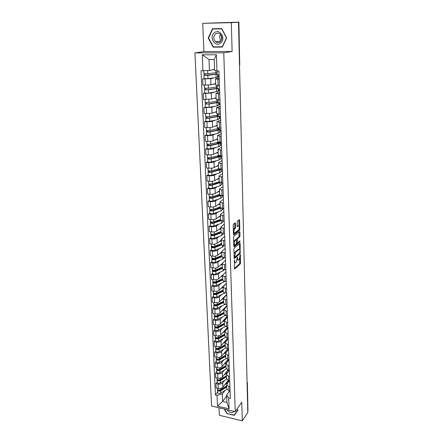 <?xml version="1.0" encoding="UTF-8"?>
<svg xmlns="http://www.w3.org/2000/svg" width="443" height="443" viewBox="0 0 443 443"><rect width="100%" height="100%" fill="white"/><g stroke="black" fill="none" stroke-linecap="round" stroke-linejoin="round"><path stroke-width="0.66" d="M234.447 259.853L234.474 268.513L234.796 268.979L240.405 263.74L240.488 254.941L240.267 254.614L240.062 255.329L239.165 259.592L238.655 260.058C238.074 260.39 237.736 259.891 237.647 258.551L237.382 257.211L236.274 262.239L235.748 262.716C235.155 263.059 234.812 262.555 234.718 261.209L234.447 259.853M235.477 223.399L235.133 222.868L233.489 224.136L233.19 225.171L233.461 234.353L233.81 234.862L239.53 230.222L239.824 229.214L239.585 220.21L239.253 219.689L237.326 221.173L237.138 226.085L237.476 226.606L238.434 225.847C239.541 226.34 239.58 227.696 238.55 229.928L234.768 232.974C233.622 232.514 233.577 231.141 234.635 228.854L235.294 228.333L235.587 227.309L235.477 223.399L234.701 223.2M223.77 52.817L232.11 51.449L231.312 22.671L238.489 22.216L247.787 412.538L242.282 420.85L241.767 402.227L235.239 411.636L223.77 52.817L194.937 52.905L211.582 406.01L235.239 411.636M234.197 248.119L233.898 249.154L234.164 258.081L234.497 258.557L240.139 253.501L240.195 243.733L239.873 243.246L234.197 248.119M233.815 246.297L233.544 237.249L233.843 236.213L239.563 231.551L239.896 232.054L239.995 235.864L239.702 236.872L237.42 238.783L237.199 242.338L237.531 242.83L239.901 240.815L239.929 241.861L234.159 246.784L233.815 246.297M231.312 22.671L202.722 23.335L238.882 22.156L239.741 64.346L238.882 22.156M219.014 407.776L219.335 415.279L242.282 420.85M202.722 23.335L203.918 51.56L194.937 52.905M247.094 383.411L247.399 382.791L247.958 411.115L247.067 382.414M247.759 411.414L247.958 411.115M226.855 388.971L228.948 390.748L230.083 391.003M224.684 380.338L222.691 382.89C221.622 383.97 220.077 384.347 218.056 384.037L218.238 388.345C220.254 388.661 221.799 388.278 222.857 387.193L228.139 380.349M218.238 388.345L216.134 387.869L215.946 383.566L217.136 382.076M229.934 386.667L228.793 386.412L226.7 384.734L229.441 380.653M218.056 384.037L215.946 383.566M226.478 378.726L228.582 380.465L229.723 380.714M216.693 371.838L215.497 373.299L215.691 377.657L217.806 378.117C219.833 378.427 221.389 378.051 222.458 376.987L228.007 369.999M229.574 376.323L228.427 376.074L226.318 374.435L229.225 370.259M224.296 370.132L222.286 372.635C221.212 373.687 219.656 374.058 217.618 373.754L215.497 373.299M226.096 368.349L228.211 370.049L229.363 370.287M216.25 361.466L215.043 362.895L215.237 367.313L217.369 367.762C219.412 368.061 220.974 367.696 222.048 366.654L227.896 359.5M229.208 365.835L228.056 365.597L225.936 363.991L228.998 359.749M223.903 359.788L221.877 362.236C220.797 363.271 219.23 363.637 217.181 363.338L215.043 362.895M225.708 357.833L227.835 359.489L228.992 359.727M215.802 350.961L214.584 352.351L214.777 356.831L216.92 357.263C218.98 357.556 220.553 357.196 221.638 356.178L227.807 348.857M228.837 355.214L227.674 354.981L225.542 353.414L228.632 349.267M223.51 349.311L221.461 351.703C220.37 352.711 218.792 353.071 216.732 352.783L214.584 352.351M225.315 347.174L227.458 348.791L228.621 349.018M215.342 340.307L214.119 341.669L214.318 346.204L216.472 346.631C218.543 346.913 220.127 346.559 221.223 345.568L227.741 338.07M228.461 344.444L227.292 344.217L225.149 342.694L228.261 338.651M223.106 338.69L221.04 341.032C219.944 342.013 218.355 342.367 216.278 342.085L214.119 341.669M224.917 336.375L227.071 337.943L228.245 338.164M214.883 329.52L213.642 330.843L213.847 335.44L216.018 335.849C218.1 336.126 219.695 335.777 220.797 334.808L227.702 327.139M228.084 333.529L226.905 333.313L224.751 331.829L227.885 327.892M222.702 327.931L220.614 330.218C219.506 331.176 217.912 331.519 215.819 331.248L213.642 330.843M224.512 325.428L226.678 326.951L227.863 327.167M227.464 316.014L220.37 323.911C219.257 324.852 217.651 325.19 215.553 324.929L213.371 324.531L213.166 319.868L214.412 318.583M227.696 322.465L226.511 322.255L224.341 320.821L227.508 316.983M222.292 317.027L220.188 319.253C219.069 320.184 217.458 320.522 215.353 320.261L213.166 319.868M224.103 314.331L226.284 315.809L227.469 316.014M223.687 303.078L223.693 303.145C223.804 303.798 224.535 304.258 225.88 304.513L227.076 304.712L227.104 305.454L219.933 312.863C218.809 313.777 217.197 314.109 215.082 313.854L212.884 313.472L212.679 308.749L213.936 307.497M227.303 311.252L226.113 311.047L223.931 309.657L227.121 305.93M221.871 305.98L219.75 308.14C218.62 309.048 216.998 309.375 214.883 309.125L212.679 308.749M213.454 296.256L212.186 297.469L212.396 302.259L214.611 302.63C216.732 302.874 218.36 302.552 219.49 301.661L226.722 294.473M226.91 299.878L225.708 299.684C224.363 299.435 223.626 298.986 223.516 298.338L226.733 294.728M221.45 294.778L219.302 296.876C218.166 297.757 216.538 298.073 214.406 297.834L212.186 297.469M223.266 291.677L223.272 291.738C223.388 292.374 224.119 292.812 225.476 293.056L226.678 293.249L226.711 294.473M212.967 284.866L211.688 286.04L211.898 290.896L214.124 291.25C216.267 291.483 217.906 291.167 219.047 290.309L226.334 283.348M226.506 288.349L225.299 288.16C223.942 287.922 223.206 287.49 223.089 286.865L226.334 283.37M221.024 283.42L218.853 285.458C217.712 286.305 216.068 286.615 213.919 286.388L211.688 286.04M222.84 280.109L222.846 280.17C222.962 280.784 223.698 281.205 225.061 281.443L226.273 281.626L226.329 283.348M212.468 273.314L211.184 274.45L211.394 279.372L213.637 279.71C215.791 279.937 217.441 279.633 218.593 278.797L222.674 275.059M226.102 276.659L224.883 276.476C223.516 276.249 222.779 275.834 222.663 275.23L225.936 271.858L225.858 269.837M220.586 271.908L218.399 273.879C217.247 274.699 215.586 275.003 213.432 274.782L211.184 274.45M222.408 268.386L222.414 268.441C222.524 269.034 223.272 269.438 224.645 269.665L225.864 269.837M211.97 261.608L210.669 262.699L210.885 267.688L213.144 268.015C215.309 268.225 216.976 267.932 218.133 267.123L222.231 263.535M225.686 264.803L224.463 264.632C223.089 264.41 222.342 264.011 222.225 263.43L225.526 260.185M220.149 260.24L217.939 262.14C216.771 262.932 215.104 263.22 212.933 263.015L210.669 262.699M221.971 256.491L221.976 256.552C222.087 257.117 222.835 257.505 224.219 257.715L225.448 257.881M211.461 249.73L210.148 250.777L210.37 255.844L212.64 256.148C214.822 256.347 216.5 256.065 217.668 255.29L221.799 251.84M225.271 252.776L224.036 252.61C222.652 252.405 221.899 252.023 221.788 251.469L225.116 248.351M219.706 248.401L217.469 250.234C216.295 250.993 214.617 251.275 212.424 251.081L210.148 250.777M221.528 244.431L221.528 244.486C221.644 245.029 222.397 245.4 223.787 245.599L225.027 245.76L225.105 248.357M210.94 237.686L209.622 238.688L209.844 243.827L212.131 244.115C214.329 244.303 216.018 244.027 217.192 243.285L221.362 239.979M224.845 240.577L223.604 240.422C222.209 240.222 221.456 239.862 221.339 239.331L224.695 236.346L224.59 233.455L223.35 233.311C221.949 233.118 221.19 232.763 221.079 232.248L221.079 232.198M219.257 236.401L216.992 238.157C215.807 238.888 214.119 239.159 211.915 238.976L209.622 238.688M210.419 225.47L209.085 226.428L209.312 231.639L211.616 231.91C213.825 232.088 215.525 231.822 216.716 231.113L220.919 227.951M224.413 228.2L223.161 228.056C221.76 227.868 221.002 227.525 220.885 227.021L224.274 224.175L224.152 220.979L222.907 220.841C221.494 220.658 220.736 220.326 220.62 219.839L220.62 219.789M218.798 224.23L216.511 225.908C215.32 226.606 213.615 226.866 211.394 226.694L209.085 226.428M223.35 220.891L222.801 221.29M209.888 213.083L208.542 213.991L208.769 219.274L211.089 219.534C213.316 219.695 215.032 219.44 216.228 218.764L220.47 215.752M223.975 215.647L222.718 215.508C221.301 215.337 220.536 215.01 220.426 214.534L223.842 211.826M218.338 211.881L216.023 213.487C214.816 214.146 213.1 214.401 210.868 214.24L208.542 213.991M223.521 208.299L222.364 209.096M220.154 207.197L220.16 207.246C220.271 207.706 221.035 208.022 222.458 208.188L223.721 208.315L223.837 211.832M209.345 200.513L207.988 201.371L208.221 206.737L210.558 206.975C212.801 207.125 214.528 206.881 215.735 206.239L220.016 203.381M223.532 202.905L222.264 202.778C220.841 202.617 220.071 202.313 219.961 201.858L223.405 199.3L223.278 195.85L221.926 196.725M217.873 199.361L215.525 200.884C214.312 201.51 212.579 201.748 210.331 201.604L207.988 201.371M219.684 194.422L219.689 194.466C219.8 194.903 220.57 195.197 221.998 195.352L223.272 195.468M208.803 187.76L207.429 188.568L207.667 194.012L210.021 194.228C212.28 194.366 214.019 194.134 215.237 193.525L219.551 190.833M223.084 189.975L221.805 189.859C220.37 189.715 219.595 189.427 219.484 189.006L222.962 186.597L222.84 183.358L221.478 184.183M217.397 186.653L215.021 188.092C213.797 188.685 212.053 188.912 209.788 188.784L207.429 188.568M219.207 181.458L219.207 181.497C219.318 181.907 220.099 182.178 221.539 182.322L222.818 182.427M208.243 174.819L206.864 175.578L207.102 181.098L209.473 181.298C211.748 181.425 213.498 181.198 214.728 180.633L219.086 178.103M222.624 176.857L221.339 176.751C219.894 176.613 219.119 176.353 219.003 175.954L222.513 173.7M221.445 169.364L222.364 169.436M216.92 173.761L214.512 175.118C213.277 175.672 211.516 175.888 209.234 175.771L206.864 175.578M222.508 173.706L222.403 170.682L221.024 171.458M218.72 168.301L218.726 168.34C218.836 168.717 219.617 168.971 221.068 169.099L222.358 169.198M207.684 161.689L206.288 162.393L206.532 167.997L208.913 168.179C211.206 168.285 212.972 168.074 214.213 167.543L218.609 165.184M222.159 163.539L220.869 163.445C219.412 163.323 218.626 163.079 218.515 162.714L222.059 160.621L221.954 157.83L220.564 158.544M220.985 156.612L221.921 156.672M216.439 160.682L213.991 161.95C212.745 162.465 210.973 162.67 208.675 162.564L206.288 162.393M218.233 154.95L218.233 154.984C218.344 155.332 219.13 155.559 220.592 155.676L221.888 155.764M207.114 148.361L205.702 149.014L205.951 154.701L208.348 154.862C210.658 154.956 212.441 154.757 213.692 154.264L218.122 152.082M221.688 150.016L220.387 149.933C218.92 149.828 218.133 149.607 218.022 149.274L221.594 147.342L221.5 144.783L220.099 145.448M220.52 143.67L221.472 143.726M215.951 147.408L213.465 148.582C212.208 149.058 210.425 149.252 208.11 149.164L205.702 149.014M217.729 141.395L217.734 141.428C217.845 141.743 218.632 141.948 220.105 142.048L221.417 142.125M206.532 134.833L205.109 135.431L205.364 141.201L207.778 141.339C210.104 141.422 211.898 141.234 213.161 140.78L217.635 138.781M221.212 136.294L217.519 135.63L221.129 133.869M220.049 130.547L221.013 130.591M215.464 133.936L212.933 135.015C211.665 135.453 209.866 135.636 207.534 135.558L205.109 135.431M221.046 131.549L219.623 132.158M217.225 127.634L220.935 128.276M205.945 121.105L204.505 121.642L204.76 127.501L207.197 127.617C209.539 127.684 211.344 127.506 212.623 127.097L217.136 125.286M220.725 122.357L217.009 121.775L220.653 120.191L220.57 118.12L219.141 118.669M219.562 117.229L220.548 117.268M214.977 120.258L212.391 121.244C211.112 121.637 209.295 121.808 206.947 121.747L204.505 121.642M216.71 113.663L220.442 114.216M205.347 107.167L203.896 107.638L204.157 113.591L212.075 113.203L216.633 111.586M220.232 108.203L216.489 107.71L220.165 106.309L220.093 104.493L218.654 104.974M219.069 103.712L220.077 103.745M214.49 106.375L211.843 107.261L203.896 107.638M216.184 99.476L219.944 99.941M204.738 93.013L203.276 93.423L203.536 99.465L211.521 99.099L216.118 97.681M219.734 93.833L215.962 93.429L219.678 92.21M218.56 89.995L219.601 90.023M214.008 92.277L211.283 93.063L203.276 93.423M219.667 92.216L219.612 90.66L218.161 91.081M215.652 85.067L219.44 85.438M204.123 78.638L202.645 78.987L202.911 85.122L210.957 84.774L215.597 83.561M219.224 79.236L215.431 78.92L219.18 77.896M218.034 76.08L219.113 76.091M213.548 77.962L210.713 78.649L202.645 78.987M219.135 76.622L217.657 76.971M219.124 76.622L219.169 77.902M221.04 131.549L221.118 133.875M225.437 257.881L225.52 260.196M225.066 390.416L222.342 394.004L222.641 401.397L226.905 402.394L226.633 394.979L229.668 390.909M226.666 395.981L222.641 401.397L217.491 406.153L217.02 395.344L222.342 394.004M226.633 394.979L228.693 398.024L229.086 408.9L217.491 406.153M202.966 70.836L202.268 54.81L216.378 54.782L216.959 70.963L214.578 70.476L214.174 59.534L209.007 59.528L209.445 70.426L201.028 70.814L215.403 394.973L217.02 395.344M228.693 398.024L230.343 398.407L218.936 70.985L216.959 70.963M224.258 409.022L226.866 413.552L234.336 415.346L237.919 410.251L237.138 408.895M232.11 51.449L203.918 51.56M212.463 28.756L208.238 38.054L213.149 47.146L222.325 47.08L226.678 37.816L221.721 28.579L212.463 28.756M209.445 70.426L214.539 69.341M217.568 392.182L215.403 394.973M218.72 142.441L218.715 142.164M218.244 129.218L218.222 128.686M217.751 115.662L217.723 115.008M217.247 101.907L217.22 101.12M216.743 87.941L216.71 87.022M216.228 73.765L216.19 72.707M229.086 408.9L226.905 402.394M214.174 59.534L216.378 54.782M209.007 59.528L202.268 54.81M235.333 413.54L237.913 410.235M235.549 413.59L234.336 415.346M237.088 408.972L237.741 410.113L234.275 415.047L226.866 413.552M214.705 46.842L222.425 46.869M208.614 38.015L208.238 38.054M214.75 46.919L213.149 47.146M234.297 262.505L235.056 262.616M237.177 259.77L237.985 259.963M234.474 268.475L239.663 263.64L239.835 258.291M239.602 249.553L239.447 243.611M234.164 258.075L239.63 252.898M234.585 256.857L234.829 257.184L239.774 252.77L239.945 250.987C239.851 249.625 239.513 249.116 238.921 249.459L235.504 252.455L234.585 256.857L234.125 256.796M238.855 249.448L238.146 249.381L238.893 249.481M234.037 253.734L234.746 252.355L238.146 249.381M236.368 239.663L236.662 238.688L238.949 236.784L239.137 231.899M236.756 242.747L237.31 242.803M233.815 246.336L239.37 241.263M235.011 240.793C233.954 243.063 233.987 244.425 235.122 244.874L236.457 243.739L236.684 240.172L236.346 239.68L235.011 240.793L234.253 240.699L233.677 241.734M233.766 244.719L234.519 244.802M235.809 239.613L236.346 239.68L235.587 239.585L234.253 240.699M233.323 229.729L234.823 227.22L234.707 223.311M233.417 232.83L234.004 232.885M237.143 226.179L237.669 225.764M238.982 225.897L238.821 220.021M233.461 234.425L238.777 230.133L239.065 229.031M228.992 381.24L228.965 380.548M225.936 383.201L227.503 381.168M227.198 382.276L227.17 381.6M228.112 380.382L228.322 382.115M227.857 382.719L224.745 384.745M226.738 385.87L220.68 389.685C219.069 390.305 217.989 390.111 217.435 389.104L217.435 389.059M220.531 389.768L220.038 390.405M226.75 386.18L220.016 390.421L218.488 389.984M226.783 386.966L220.725 390.787C219.119 391.407 218.034 391.213 217.48 390.2L217.646 389.547M226.894 389.259L220.819 393.113C219.213 393.738 218.133 393.539 217.579 392.526L217.579 392.481M226.788 382.658L226.417 382.575M228.948 380.548L228.483 381.152M228.627 371.012L228.616 370.619L227.857 370.459M225.559 373.084L227.137 371.09M226.827 372.175L226.805 371.511M227.752 370.32L228.09 371.694M227.154 372.879L224.357 374.595M226.367 375.775L220.265 379.513C218.643 380.122 217.557 379.933 216.998 378.942L216.998 378.903M220.287 379.496L219.75 380.177M226.379 376.107L219.601 380.271L218.078 379.812M226.406 376.882L220.309 380.626C218.692 381.24 217.602 381.046 217.048 380.055L217.214 379.38M226.572 379.175L220.404 382.985C218.787 383.599 217.701 383.405 217.148 382.409L217.148 382.37M226.201 372.69L225.919 372.629M226.822 371.998L226.478 371.926M228.616 370.619L228.139 371.217M217.591 379.64L217.22 379.562M228.261 360.646L227.613 360.458M225.171 362.834L226.766 360.879M225.98 361.842L226.456 361.942L226.428 361.294M227.386 360.126L227.768 361.255M225.991 365.541L219.844 369.207C218.211 369.805 217.114 369.617 216.561 368.654L216.555 368.609M226.511 362.806L223.964 364.312M220.066 369.074L219.462 369.816M226.002 365.912L219.174 369.983L217.668 369.506L217.701 369.922M226.035 366.666L219.889 370.337C218.261 370.935 217.164 370.752 216.605 369.778L216.771 369.074M226.273 368.941L219.988 372.724C218.36 373.327 217.264 373.139 216.71 372.164L216.705 372.12M228.261 360.585L227.785 361.178M217.341 369.412L216.782 369.296M226.81 409.631C228.438 411.907 230.421 412.826 232.752 412.4L234.242 411.397M229.014 410.157L232.586 411.004M227.032 413.308L224.612 409.11M220.354 43.264C226.373 39.493 220.315 28.197 214.6 32.577C208.659 36.426 214.661 47.534 220.354 43.264M219.999 41.924C222.452 39.46 222.502 36.847 220.143 34.083C218.659 32.976 217.159 32.893 215.647 33.845C213.194 36.387 213.177 39.012 215.608 41.736C217.064 42.777 218.526 42.844 219.999 41.924M208.603 38.043L212.69 29.039L221.666 28.867L226.462 37.81L222.248 46.786L213.36 46.853L208.603 38.043M212.69 29.039L221.827 28.767M221.699 39.493L221.267 35.468M220.481 34.399C219.268 36.664 219.495 38.768 221.157 40.706M227.691 350.391L227.337 350.319M224.784 352.445L226.395 350.535M226.074 351.57L226.052 350.939M227.015 349.798L227.414 350.723M225.609 355.181L219.418 358.764C217.773 359.351 216.671 359.168 216.112 358.226L216.112 358.188M225.852 352.578L223.565 353.891M225.625 355.579L218.742 359.566L217.242 359.063M219.861 358.509L219.18 359.312M225.653 356.316L219.462 359.91C217.823 360.497 216.721 360.314 216.162 359.367L216.322 358.636M225.996 358.564L219.562 362.324C217.923 362.917 216.821 362.734 216.262 361.781L216.262 361.743M225.924 351.72L225.47 351.631M217.264 359.506L217.242 359.079L216.334 358.891M224.391 341.924L226.013 340.058M225.692 341.071L225.67 340.451M226.639 339.338L227.021 340.074M225.221 344.676L218.986 348.181C217.33 348.757 216.223 348.58 215.658 347.661L215.658 347.622M225.266 342.162L223.161 343.336M225.238 345.114L218.31 349.006L216.716 348.757L216.793 348.475M219.667 347.799L218.908 348.674M225.266 345.828L219.03 349.339C217.38 349.915 216.273 349.743 215.708 348.818L215.874 348.065M225.747 348.037L219.135 351.792C217.48 352.368 216.372 352.196 215.813 351.266L215.813 351.227M225.354 341.365L224.944 341.287M216.815 348.951L216.799 348.536L215.885 348.353M223.986 331.264L225.625 329.442M225.304 330.428L225.282 329.825M226.257 328.739L226.611 329.31M224.828 334.039L218.549 337.461C216.882 338.02 215.763 337.848 215.198 336.951L215.198 336.913M224.773 331.547L222.751 332.638M224.845 334.504L217.867 338.308L216.262 338.064L216.345 337.749M219.49 336.946L218.643 337.887M224.872 335.207L218.598 338.635C216.932 339.194 215.813 339.028 215.248 338.125L215.414 337.344M225.537 337.356L218.698 341.116C217.037 341.68 215.918 341.514 215.353 340.606L215.353 340.567M224.717 330.871L224.396 330.81M216.367 338.253L216.35 337.848L215.431 337.677M223.582 320.461L225.266 318.838M224.911 319.647L224.889 319.054M225.869 318.002L226.174 318.417M224.435 323.257L218.106 326.591C216.428 327.139 215.304 326.973 214.733 326.103L214.733 326.065M224.341 320.749L222.336 321.801M224.451 323.761L217.419 327.471L215.802 327.233L215.885 326.873M219.329 325.943L218.393 326.956M225.36 326.513L218.255 330.301C216.583 330.849 215.459 330.688 214.894 329.808L214.888 329.769M224.479 324.442L218.155 327.781C216.477 328.329 215.353 328.169 214.783 327.294L214.949 326.485M215.907 327.416L215.891 327.023L214.966 326.851M223.172 309.513L224.191 308.976M224.512 308.638L224.49 308.145M224.789 308.35L224.839 307.78M225.481 307.121L225.708 307.398M224.031 312.332L217.657 315.577C215.962 316.108 214.833 315.953 214.262 315.106L214.262 315.073M223.936 309.79L221.915 310.814M224.053 312.869L216.965 316.479L215.342 316.252L215.42 315.853M219.196 314.796L218.15 315.876M224.501 308.356L223.582 309.303M225.205 315.505L217.806 319.337C216.123 319.874 214.993 319.713 214.423 318.86L214.423 318.822M224.075 313.533L217.701 316.784C216.012 317.321 214.883 317.16 214.312 316.313L214.478 315.477M215.442 316.429L215.425 316.047L214.495 315.887M222.751 298.416L223.56 298.023M223.621 301.262L217.197 304.413C215.497 304.928 214.357 304.778 213.786 303.959L213.781 303.926M223.527 298.682L221.483 299.678M223.643 301.833L216.505 305.343L214.872 305.122L214.949 304.684M219.086 303.488L217.928 304.646M225.066 304.313L217.352 308.223C215.652 308.743 214.517 308.594 213.947 307.763L213.947 307.73M223.665 302.475L217.247 305.637C215.547 306.157 214.406 306.002 213.836 305.183L214.002 304.319M214.971 305.293L214.96 304.922L214.019 304.767M222.331 287.169L223.089 286.809M223.211 290.038L216.738 293.094C215.021 293.598 213.875 293.454 213.299 292.662L213.299 292.624M223.111 287.424L221.051 288.387M223.233 290.647L216.04 294.052L214.395 293.842L214.473 293.36M219.003 292.026L217.723 293.255M224.922 292.945L216.893 296.954C215.182 297.463 214.041 297.319 213.465 296.517L213.465 296.483M223.255 291.267L216.788 294.335C215.071 294.839 213.93 294.695 213.354 293.897L213.52 293.006M214.495 294.008L214.484 293.648L213.537 293.499M221.899 275.767L222.668 275.419M222.79 278.658L216.267 281.621C214.539 282.108 213.388 281.969 212.806 281.205L212.806 281.172M222.691 276.011L220.614 276.947M222.812 279.306L215.569 282.606L213.908 282.401L213.986 281.875M218.958 280.397L217.541 281.709M224.739 281.388L216.428 285.536C214.705 286.028 213.554 285.89 212.978 285.115L212.972 285.082M222.835 279.904L216.322 282.878C214.595 283.365 213.437 283.227 212.861 282.462L213.028 281.538M214.013 282.562L214.002 282.219L213.05 282.075M221.467 264.205L222.242 263.873M222.364 267.123L215.791 269.986C214.052 270.457 212.889 270.324 212.308 269.588L212.308 269.56M222.264 264.443L220.165 265.346M222.392 267.81L215.088 271L213.421 270.806L213.493 270.236M218.953 268.608L217.38 269.997M224.485 269.637L223.183 270.762L215.957 273.957C214.218 274.433 213.061 274.3 212.479 273.553L212.479 273.519M222.408 268.392L215.846 271.26C214.107 271.736 212.945 271.603 212.363 270.861L212.529 269.914M213.526 270.961L213.509 270.629L212.557 270.49M221.024 252.488L221.81 252.161M221.932 255.428L215.309 258.186C213.559 258.646 212.391 258.518 211.804 257.809L211.804 257.782M221.832 252.709L219.711 253.584M221.96 256.159L214.606 259.227L212.922 259.05L212.994 258.43M219.003 256.652L217.258 258.119M224.097 257.699L222.763 259.133L215.475 262.212C213.725 262.677 212.562 262.549 211.975 261.83L211.975 261.802M222.009 256.702L215.364 259.482C213.609 259.936 212.441 259.814 211.859 259.105L212.025 258.119M213.028 259.194L213.017 258.878L212.053 258.745M220.575 240.604L221.373 240.289M221.494 243.572L214.822 246.219C213.055 246.662 211.881 246.546 211.294 245.871L211.289 245.837M221.395 240.815L219.252 241.656M221.522 244.342L214.113 247.294L212.418 247.122L212.49 246.458M219.108 244.519L217.17 246.075M223.665 245.583L223.682 246.048L222.331 247.344L214.988 250.306C213.227 250.749 212.053 250.633 211.466 249.946L211.466 249.913M221.683 244.818L214.877 247.532C213.111 247.975 211.937 247.858 211.35 247.177L211.516 246.164M212.524 247.266L212.513 246.956L211.544 246.834M220.116 228.555L220.93 228.25M221.051 231.551L214.329 234.087C212.546 234.508 211.361 234.397 210.774 233.754L210.774 233.727M220.952 228.749L218.781 229.557M221.101 232.353L213.615 235.189L211.909 235.028L211.981 234.319M219.279 232.215L217.131 233.86M223.228 233.295L223.255 234.148L221.893 235.388L214.495 238.229C212.723 238.655 211.538 238.544 210.951 237.891L210.951 237.863M221.439 232.741L214.384 235.416C212.601 235.842 211.416 235.731 210.829 235.083L210.995 234.037M212.014 235.167L211.029 234.751M219.656 216.334L220.481 216.04M220.603 219.351L213.825 221.777C212.031 222.181 210.84 222.081 210.248 221.467L210.248 221.445M220.498 216.516L218.31 217.286M220.786 220.149L213.105 222.912L211.389 222.763L211.461 222.004M219.545 219.734L217.148 221.461M222.785 220.824L222.829 222.081L221.456 223.261L213.997 225.98C212.208 226.39 211.018 226.284 210.425 225.664L210.425 225.637M221.29 220.464L213.88 223.128C212.086 223.532 210.896 223.433 210.303 222.818L210.469 221.738M211.499 222.89L210.503 222.502M219.185 203.935L220.027 203.658M220.149 206.986L213.316 209.29C211.505 209.677 210.303 209.583 209.711 209.007L209.711 208.98M220.044 204.101L217.823 204.843M220.581 207.717L212.59 210.458L210.862 210.32L210.934 209.506M219.617 207.163L217.231 208.886M221.245 207.972L213.371 210.663C211.566 211.051 210.364 210.951 209.772 210.37L209.938 209.257M222.331 208.177L222.392 209.844L221.007 210.962L213.487 213.554C211.688 213.947 210.486 213.847 209.893 213.26L209.893 213.233M220.171 207.318L219.623 207.263M210.973 210.442L209.971 210.076M218.704 191.359L219.562 191.094M219.684 194.438L212.801 196.626C210.973 196.991 209.766 196.902 209.168 196.36L209.168 196.338M219.578 191.514L217.336 192.218M220.442 195.047L212.07 197.822L210.331 197.694L210.397 196.83M219.152 194.604L219.163 194.998L217.402 196.122M221.256 195.252L212.856 198.015C211.034 198.381 209.827 198.292 209.229 197.75L209.395 196.598M221.877 195.335L221.949 197.428L220.553 198.492L212.978 200.95C211.156 201.321 209.949 201.233 209.356 200.679L209.356 200.651M220.348 195.108L219.163 194.998M210.436 197.811L209.434 197.467M218.216 178.607L219.091 178.352M219.296 181.685L212.275 183.773C210.436 184.116 209.218 184.039 208.62 183.529L208.62 183.507M219.108 178.745L216.832 179.409M220.265 182.128L211.544 185.002L209.788 184.886L209.855 183.972M218.676 181.868L218.704 182.56L217.685 183.169M219.905 182.433L219.889 182.018M221.218 182.289L212.33 185.18C210.497 185.528 209.279 185.451 208.681 184.936L208.847 183.756M221.411 182.311L221.5 184.836L220.088 185.833L212.452 188.159C210.619 188.513 209.406 188.43 208.808 187.91L208.808 187.887M219.468 182.627L218.704 182.56M209.899 184.997L208.886 184.676M220.957 169.636L221.5 169.132M217.718 165.665L218.615 165.422M219.091 168.694L211.743 170.727C209.888 171.053 208.664 170.981 208.06 170.511L207.955 168.107M218.632 165.787L216.322 166.413M219.678 168.894L219.839 169.132L218.72 169.852L211.006 171.995L209.24 171.89L209.306 170.92M218.194 168.944L218.106 170.023M219.44 169.586L219.407 168.822M220.941 169.088L219.512 170.007L211.798 172.155C209.949 172.488 208.725 172.416 208.121 171.939L208.288 170.721M220.941 169.137L221.046 172.061L219.623 172.997L211.926 175.179C210.076 175.517 208.852 175.439 208.254 174.957L208.249 174.935M219.418 168.982L218.344 168.905M209.351 171.989L208.332 171.696M220.503 156.855L221.057 156.573L221.029 155.703M217.208 152.53L218.133 152.298M219.102 155.471L211.2 157.492C209.334 157.797 208.099 157.736 207.496 157.304L207.385 154.795M218.144 152.636L215.802 153.223M218.964 156.545L218.936 155.77L219.368 156.124L218.238 156.794L210.458 158.793L208.681 158.705L208.747 157.675M218.748 155.565L217.718 156.08L217.751 156.922M218.936 155.77L219.916 155.631L220.476 156.086L219.036 156.938L211.261 158.943C209.395 159.253 208.16 159.187 207.557 158.749L207.723 157.492M220.476 156.13L220.586 159.103L219.147 159.973L211.383 162.011C209.522 162.326 208.293 162.26 207.689 161.811L207.557 158.749M218.947 156.163L217.718 156.08M220.669 155.681L220.326 155.853M208.791 158.793L207.767 158.522M220.044 143.897L220.603 143.637L220.564 142.546L219.473 142.485M219.401 142.48L217.236 143.089L217.258 143.659M216.693 139.202L217.64 138.986M219.302 141.981L210.652 144.053C208.769 144.34 207.529 144.285 206.92 143.892L206.92 143.875M217.651 139.29L215.27 139.838M218.477 143.316L218.454 142.607L218.892 142.934L217.746 143.549L209.904 145.398L208.116 145.315L208.177 144.23M218.454 142.607L219.446 142.474L220.005 142.89L218.554 143.676L210.713 145.531C208.836 145.819 207.59 145.764 206.981 145.365L207.152 144.069M220.01 142.934L220.116 145.952L218.665 146.755L210.84 148.643C208.963 148.937 207.723 148.876 207.114 148.471L206.981 145.365M218.471 143.161L217.236 143.089M220.564 142.546L219.983 142.818M208.227 145.398L207.197 145.154M219.573 130.746L220.138 130.508L220.099 129.406L219.457 129.373M216.162 125.679L217.142 125.474M219.412 128.204L210.098 130.419C208.199 130.679 206.947 130.635 206.338 130.281L206.222 127.573M217.153 125.751L214.728 126.255M217.989 129.893L217.967 129.251L218.405 129.539L217.253 130.098L209.345 131.798L207.546 131.732L207.601 130.58M217.973 129.395L216.754 130.209M217.967 129.251L218.964 129.129L219.529 129.5L218.061 130.214L210.159 131.914C208.26 132.18 207.008 132.136 206.399 131.776L206.565 130.436M219.529 129.539L219.639 132.612L218.177 133.337L210.287 135.076C208.393 135.348 207.147 135.298 206.538 134.932L206.532 134.916M217.806 129.954L216.743 129.904M220.099 129.406L219.534 129.644M207.651 131.804L206.615 131.588M219.097 117.401L219.667 117.19L219.628 116.072L219.052 116.049M215.614 111.946L216.638 111.758M218.98 114.161L217.507 115.053L209.533 116.57C207.617 116.814 206.355 116.78 205.746 116.465L205.624 113.646M216.649 112.001L214.163 112.461M217.491 116.265L217.474 115.695L217.912 115.95L216.749 116.454L208.775 117.988L206.959 117.938L207.019 116.725M216.356 116.531L217.485 116.066M217.474 115.695L219.047 115.911L217.563 116.553L209.594 118.093C207.684 118.336 206.421 118.298 205.807 117.982L205.973 116.603M219.047 115.944L219.158 119.067L217.679 119.721L209.722 121.299C207.817 121.548 206.56 121.509 205.945 121.183L205.945 121.172M219.628 116.072L219.058 116.282M207.069 118.004L206.028 117.81M218.615 103.861L219.191 103.673L219.147 102.538L218.571 102.521M215.043 98.014L216.123 97.837M218.477 99.897L218.499 100.605L217.004 101.159L208.958 102.516L205.142 102.427M216.134 98.047L213.581 98.462M216.987 102.433L216.97 101.934L217.413 102.156L216.239 102.599L208.199 103.972L206.366 103.933L206.421 102.66M216.97 101.934L218.554 102.117L217.059 102.682L209.018 104.055L205.209 103.978L205.375 102.554M218.554 102.15L218.67 105.323L217.175 105.899L209.151 107.317L205.347 107.217M219.147 102.538L218.576 102.726M206.482 103.989L205.43 103.828M218.128 90.123L218.704 89.957L218.665 88.805L218.078 88.794M214.445 83.86L215.603 83.699M217.962 85.41L218 86.579L216.489 87.055L208.376 88.24L204.533 88.196L204.4 85.15M215.614 83.877L212.972 84.248M216.477 88.39L216.461 87.969L216.904 88.157L215.719 88.534L207.612 89.735L205.768 89.713L205.823 88.373M216.461 87.969L218.056 88.118L216.544 88.6L208.437 89.807L204.6 89.757L204.766 88.295M218.056 88.14L218.172 91.369L208.575 93.113L204.738 93.058L204.6 89.757M218.665 88.805L218.083 88.965M205.879 89.763L204.821 89.63M217.629 76.174L218.211 76.035L218.172 74.867L217.585 74.861M213.803 69.496L214.539 69.413M217.447 70.969L217.491 72.342L215.968 72.735L207.784 73.743L203.913 73.726L203.786 70.78M214.545 69.551L212.313 69.817M215.957 74.131L215.94 73.787L216.389 73.937L215.193 74.258L205.159 75.277L205.209 73.87M215.94 73.787L217.546 73.903L216.023 74.308L207.85 75.332L203.979 75.316L204.145 73.809M217.552 73.92L217.668 77.204L207.983 78.693L204.123 78.666L203.979 75.316M218.172 74.867L217.591 75.005M205.27 75.316L204.206 75.21M205.751 93.484L206.006 99.537M206.355 107.727L206.61 113.685M206.947 121.747L207.197 127.617M207.534 135.558L207.778 141.339M208.11 149.164L208.348 154.862M208.675 162.564L208.913 168.179M209.234 175.771L209.473 181.298M209.788 188.784L210.021 194.228M210.331 201.604L210.558 206.975M210.868 214.24L211.089 219.534M211.394 226.694L211.616 231.91M211.915 238.976L212.131 244.115M212.424 251.081L212.64 256.148M212.933 263.015L213.144 268.015M213.432 274.782L213.637 279.71M213.919 286.388L214.124 291.25M214.406 297.834L214.611 302.63M214.883 309.125L215.082 313.854M215.353 320.261L215.553 324.929M215.819 331.248L216.018 335.849M216.278 342.085L216.472 346.631M216.732 352.783L216.92 357.263M217.181 363.338L217.369 367.762M217.618 373.754L217.806 378.117M205.137 79.026L205.397 85.172M210.713 78.649L210.957 84.774M211.283 93.063L211.521 99.099M218.388 93.8L218.609 99.902M211.843 107.261L212.075 113.203M218.903 108.158L219.113 114.167M212.391 121.244L212.623 127.097M219.401 122.296L219.612 128.215M212.933 135.015L213.161 140.78M219.9 136.222L220.105 142.048M213.465 148.582L213.692 154.264M220.387 149.933L220.592 155.676M213.991 161.95L214.213 167.543M220.869 163.445L221.068 169.099M214.512 175.118L214.728 180.633M221.339 176.751L221.539 182.322M215.021 188.092L215.237 193.525M221.805 189.859L221.998 195.352M215.525 200.884L215.735 206.239M222.264 202.778L222.458 208.188M216.023 213.487L216.228 218.764M222.718 215.508L222.907 220.841M216.511 225.908L216.716 231.113M223.161 228.056L223.35 233.311M216.992 238.157L217.192 243.285M223.604 240.422L223.787 245.599M217.469 250.234L217.668 255.29M224.036 252.61L224.219 257.715M217.939 262.14L218.133 267.123M224.463 264.632L224.645 269.665M218.399 273.879L218.593 278.797M224.883 276.476L225.061 281.443M218.853 285.458L219.047 290.309M225.299 288.16L225.476 293.056M219.302 296.876L219.49 301.661M225.708 299.684L225.88 304.513M219.75 308.14L219.933 312.863M226.113 311.047L226.284 315.809M220.188 319.253L220.37 323.911M226.511 322.255L226.678 326.951M220.614 330.218L220.797 334.808M226.905 333.313L227.071 337.943M221.04 341.032L221.223 345.568M227.292 344.217L227.458 348.791M221.461 351.703L221.638 356.178M227.674 354.981L227.835 359.489M221.877 362.236L222.048 366.654M228.056 365.597L228.211 370.049M222.286 372.635L222.458 376.987M228.427 376.074L228.582 380.465M222.691 382.89L222.857 387.193M228.793 386.412L228.948 390.748M217.873 79.214L218.094 85.41M239.491 64.396L239.513 65.315M234.253 261.143L234.718 261.209M237.238 257.483L237.614 257.533M237.193 258.49L237.647 258.551M240.117 254.891L240.488 254.941M239.951 262.627L240.687 262.727M239.663 263.64L240.405 263.74M234.303 260.124L234.685 260.179M239.447 243.639L240.195 243.733M239.934 252.427L240.422 252.488M239.392 253.407L240.139 253.501M234.746 252.355L235.504 252.455M234.092 255.705L234.557 255.766M239.142 231.966L239.896 232.054M239.242 235.776L239.995 235.864M238.949 236.784L239.702 236.872M236.662 238.688L237.42 238.783M236.59 239.735L237.127 239.801M236.745 242.282L237.199 242.338M239.181 241.773L239.929 241.861M234.823 227.22L235.587 227.309M234.524 228.25L235.288 228.339L234.53 228.245M234.635 228.854L233.865 228.765L234.652 228.843M238.832 220.127L239.585 220.21M239.065 229.125L239.824 229.214M238.777 230.133L239.53 230.222L238.777 230.133M227.292 383.455L227.281 383.162M220.68 389.685L220.625 388.367M218.565 390.349L218.549 390.001M220.819 393.113L220.725 390.787M220.265 379.513L220.21 378.139M218.133 380.205L218.117 379.823M220.404 382.985L220.309 380.626M219.844 369.207L219.783 367.779M219.988 372.724L219.889 370.337M219.418 358.764L219.357 357.279M219.562 362.324L219.462 359.91M218.986 348.181L218.925 346.642M219.135 351.792L219.03 349.339M218.549 337.461L218.482 335.86M218.698 341.116L218.598 338.635M218.106 326.591L218.039 324.935M218.255 330.301L218.155 327.781M217.657 315.577L217.585 313.854M224.822 315.726L224.806 315.305M217.806 319.337L217.701 316.784M217.197 304.413L217.125 302.63M224.424 304.712L224.396 304.025M217.352 308.223L217.247 305.637M216.738 293.094L216.66 291.245M224.014 293.548L223.981 292.59M216.893 296.954L216.788 294.335M216.267 281.621L216.19 279.705M223.604 282.235L223.56 280.989M216.428 285.536L216.322 282.878M215.791 269.986L215.713 268.004M223.183 270.762L223.128 269.233M215.957 273.957L215.846 271.26M215.309 258.186L215.226 256.137M222.763 259.133L222.696 257.305M215.475 262.212L215.364 259.482M214.822 246.219L214.739 244.099M222.331 247.344L222.253 245.206M214.988 250.306L214.877 247.532M214.329 234.087L214.24 231.894M221.893 235.388L221.805 232.935M214.495 238.229L214.384 235.416M213.825 221.777L213.731 219.512M221.456 223.261L221.35 220.487M213.997 225.98L213.88 223.128M213.316 209.29L213.221 206.947M221.007 210.962L220.902 208.099M213.487 213.554L213.371 210.663M212.801 196.626L212.701 194.2M220.553 198.492L220.442 195.584M212.978 200.95L212.856 198.015M212.275 183.773L212.169 181.265M220.088 185.833L219.983 182.887M212.452 188.159L212.33 185.18M211.743 170.727L211.638 168.141M219.623 172.997L219.512 170.007M211.926 175.179L211.798 172.155M211.2 157.492L211.089 154.817M219.147 159.973L219.036 156.938M211.383 162.011L211.261 158.943M218.499 142.22L218.488 141.838M210.652 144.053L210.541 141.295M218.665 146.755L218.554 143.676M210.84 148.643L210.713 145.531M218.006 128.736L217.984 128.033M210.098 130.419L209.982 127.567M218.177 133.337L218.061 130.214M210.287 135.076L210.159 131.914M217.507 115.053L217.474 114.012M209.533 116.57L209.412 113.629M217.679 119.721L217.563 116.553M209.722 121.299L209.594 118.093M217.004 101.159L216.954 99.775M208.958 102.516L208.83 99.476M217.175 105.899L217.059 102.682M209.151 107.317L209.018 104.055M216.489 87.055L216.428 85.316M208.376 88.24L208.249 85.106M216.666 91.873L216.544 88.6M208.575 93.113L208.437 89.807M215.968 72.735L215.896 70.747M207.784 73.743L207.651 70.542M216.145 77.625L216.023 74.308M207.983 78.693L207.85 75.332M215.431 78.92L215.658 85.084M226.7 384.734L226.86 389.054M226.318 374.435L226.478 378.809M225.936 363.991L226.096 368.426M225.542 353.414L225.708 357.911M225.149 342.694L225.315 347.251M224.751 331.829L224.917 336.447M224.341 320.821L224.518 325.494M223.931 309.657L224.108 314.397M223.516 298.338L223.693 303.145M223.089 286.865L223.272 291.738M222.663 275.23L222.846 280.17M222.225 263.43L222.414 268.441M221.788 251.469L221.976 256.552M221.339 239.331L221.528 244.486M220.885 227.021L221.079 232.248M220.426 214.534L220.62 219.839M219.961 201.858L220.16 207.246M219.484 189.006L219.689 194.466M219.003 175.954L219.207 181.497M218.515 162.714L218.726 168.34M218.022 149.274L218.233 154.984M217.519 135.63L217.734 141.428M217.009 121.775L217.225 127.662M216.489 107.71L216.71 113.685M215.962 93.429L216.184 99.498M239.513 65.365L239.879 64.29M247.399 382.791L247.056 381.905M234.137 257.101L234.663 257.167M238.173 249.359L238.921 249.459M228.522 381.855L228.505 381.401M217.435 389.104L217.397 388.151M217.579 392.526L217.48 390.2M228.156 371.611L228.145 371.312M216.998 378.942L216.954 377.934M217.148 382.409L217.048 380.055M216.561 368.654L216.511 367.579M216.71 372.164L216.605 369.778M220.891 41.083L215.608 41.736M216.112 358.226L216.062 357.091M216.262 361.781L216.162 359.367M215.658 347.661L215.608 346.459M215.813 351.266L215.708 348.818M215.198 336.951L215.143 335.689M215.353 340.606L215.248 338.125M214.733 326.103L214.678 324.769M214.894 329.808L214.783 327.294M214.262 315.106L214.202 313.699M214.423 318.86L214.312 316.313M213.786 303.959L213.72 302.48M213.947 307.763L213.836 305.183M213.299 292.662L213.233 291.106M213.465 296.517L213.354 293.897M212.806 281.205L212.74 279.577M212.978 285.115L212.861 282.462M212.308 269.588L212.236 267.882M212.479 273.553L212.363 270.861M211.804 257.809L211.726 256.026M211.975 261.83L211.859 259.105M211.294 245.871L211.211 243.999M211.466 249.946L211.35 247.177M210.774 233.754L210.691 231.8M210.951 237.891L210.829 235.083M210.248 221.467L210.159 219.429M210.425 225.664L210.303 222.818M209.711 209.007L209.622 206.875M209.893 213.26L209.772 210.37M209.168 196.36L209.074 194.139M209.356 200.679L209.229 197.75M208.62 183.529L208.52 181.22M208.808 187.91L208.681 184.936M208.254 174.957L208.121 171.939M206.92 143.892L206.809 141.284M206.538 134.932L206.399 131.776M205.945 121.183L205.807 117.982M205.142 102.438L205.015 99.509M205.347 107.228L205.209 103.978"/></g></svg>
